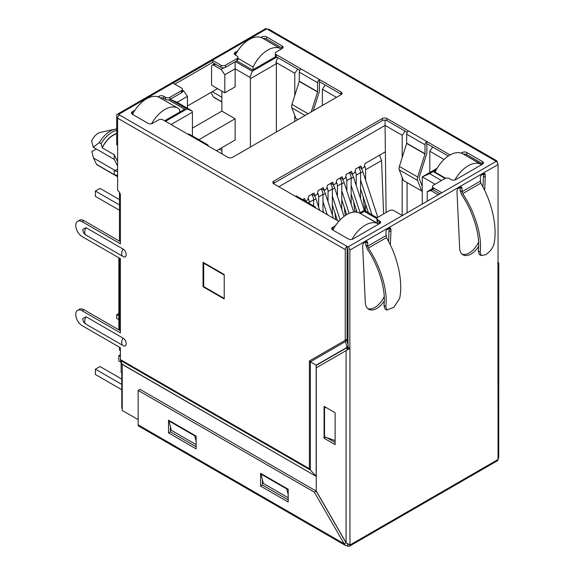 <?xml version="1.0" encoding="UTF-8"?>
<svg xmlns="http://www.w3.org/2000/svg" width="575" height="575" viewBox="0 0 575 575"><rect width="100%" height="100%" fill="white"/><g stroke="black" fill="none" stroke-linecap="round" stroke-linejoin="round"><path stroke-width="0.86" d="M115.058 129.181A22.389 12.93 -60 0 0 110.357 131.071A22.389 12.93 -60 0 0 99.31 142.636L93.272 147.25L91.648 141.026A10.997 6.354 -60 0 1 98.109 133.307A10.997 6.354 -60 0 1 100.424 132.379L115.058 129.181A22.389 12.93 -60 0 1 116.703 128.944M378.903 223.991L361.395 214.116M481.807 164.579L464.305 154.704M435.404 171.386L434.132 172.126L445.1 178.458M360.475 213.584L364.262 211.399L376.934 218.716M441.492 180.521L429.618 173.664L436.195 169.869M438.272 194.817A3.256 1.876 -120 0 0 438.179 194.767L430.905 190.562L432.781 189.484M236.778 60.842L252.612 69.985L275.928 56.523M221.131 69.453L213.864 65.255A3.256 1.876 -120 0 0 212.232 65.097A3.256 1.876 -120 0 0 211.557 66.585L211.557 85.186L224.818 92.834L224.818 74.764L221.131 69.453L223.934 67.836M276.819 57.069L252.245 71.257L235.491 61.59M170.143 99.317L186.889 108.991L165.535 121.318M170.193 99.288L177.136 102.292L187.443 96.341L183.763 91.03L182.34 91.849M183.763 91.03L182.412 90.253M164.615 120.786L184.683 109.207L168.518 99.87M364.262 211.399L364.262 210.335L377.214 217.81M359.548 213.059L364.262 210.335M278.846 186.738L385.07 125.415L385.07 120.096M386.105 212.498L385.07 125.415L402.191 135.298L405.08 131.122M407.064 212.829L407.064 182.577M407.064 132.696L407.064 132.272M299.647 70.675L299.647 70.251M432.695 147.063L429.805 151.239L444.058 159.469M437.101 168.288L422.258 176.856L429.618 173.664M422.258 204.06L422.258 176.856L435.052 184.244M440.019 193.804L433.392 189.98A3.256 1.876 -0 0 1 432.443 188.65L427.225 191.626L427.225 201.193M430.905 190.562L427.225 191.626M264.119 39.129L264.119 38.453M224.818 74.764L235.125 68.813L235.125 61.798M224.818 92.834L235.125 86.882L235.125 68.813L249.945 77.373L252.245 71.257M249.945 77.373L250.405 78.703L276.359 63.717L275.899 62.387L277.711 57.586M275.899 62.387L294.774 73.277L297.663 69.101M325.277 85.05L322.381 89.226L336.468 97.355M171.062 124.509L192.417 112.183L192.417 135.959M177.136 102.292L191.957 110.853L192.417 112.183M191.957 110.853L186.889 108.991M179.623 111.593L180.083 111.859M161.208 98.541L161.208 97.815M385.07 151.987L365.046 163.544L364.126 167.26L361.826 168.59L360.906 165.938L355.659 168.964L354.739 172.687L352.439 174.009L351.519 171.357L346.272 174.383L345.352 178.106L343.052 179.436L342.125 176.777L336.885 179.803L335.958 183.526L333.658 184.855L332.738 182.196L327.491 185.222L326.571 188.945L324.271 190.275L323.351 187.615L318.104 190.648L317.184 194.364L314.884 195.694L313.964 193.035L308.717 196.068L307.798 199.784L305.49 201.113L304.57 198.461L302.623 199.583M402.191 135.298L402.191 157.536M402.191 177.431L402.191 215.438M429.805 151.239L429.805 172.5M322.381 89.226L322.381 105.484M294.774 121.426L294.774 115.417M294.774 95.522L294.774 73.277M276.359 63.717L276.359 132.056M250.405 147.042L250.405 78.703M187.443 108.251L187.443 96.341M120.391 350.606L119.471 350.074L119.471 347.207M119.471 330.201L119.471 258.139M119.471 241.133L119.471 192.309M348.019 333.5A3.256 1.876 180 0 1 347.099 333.356M221.871 153.841L221.871 147.682M122.231 372.931L121.124 372.291L121.124 361.768M192.417 128.124L221.871 111.119L221.871 91.138M216.531 150.765L235.125 140.027L235.125 118.773L221.871 111.119M118.867 257.794L118.867 328.95L119.471 329.295M224.214 274.721L224.214 298.102M223.941 298.26L203.694 286.573L203.694 263.185L204.154 262.919M203.694 263.185L223.941 274.879M117.623 161.568L114.224 154.747L114.224 159.347L117.623 166.038M117.623 169.072L114.849 170.674L114.224 169.977L114.224 174.577L117.623 175.483M198.885 139.696L235.125 118.773M114.849 170.674L117.063 171.602L117.623 170.919M221.871 102.027L214.511 97.779A19.787 11.421 -60 0 1 213.354 96.931L221.871 101.847M99.31 142.636L101.15 143.7L102.257 147.833A19.787 11.421 -60 0 1 116.703 133.738M102.257 147.833L114.224 154.747M117.623 176.719L97.7 165.212A19.787 11.421 -60 0 1 96.55 164.371L114.224 174.577M211.047 92.388L213.354 96.931M221.871 97.247L212.247 91.691M102.257 147.653A19.687 11.363 -60 0 1 116.703 133.508M96.55 164.371L93.459 157.988L114.224 169.977M96.269 148.982L91.842 151.541L93.459 157.988M101.15 143.7A22.389 12.93 -60 0 1 116.703 130.288M93.272 147.25L114.224 159.347M302.73 199.518L305.49 201.113M312.124 194.098L314.884 195.694M321.511 188.679L324.271 190.275M330.898 183.26L333.658 184.855M340.285 177.84L343.052 179.436M349.679 172.421L352.439 174.009M361.826 168.59L359.066 166.994M235.362 55.028A26.033 15.029 -60 0 1 249.392 39.431A26.033 15.029 -60 0 1 262.408 38.137L280.816 48.767A26.033 15.029 120 0 0 267.799 50.054A26.033 15.029 120 0 0 253.072 67.059L237.921 58.312M281.297 49.069A26.033 15.029 120 0 0 280.816 48.767M253.072 69.719L253.072 67.059M221.871 150.549L219.384 149.119M179.623 112.125L179.623 109.473A26.033 15.029 120 0 0 177.912 108.179A26.033 15.029 120 0 0 164.896 109.473A26.033 15.029 120 0 0 151.57 123.754M132.494 114.36A26.033 15.029 -60 0 1 146.481 98.843A26.033 15.029 -60 0 1 159.498 97.549L177.912 108.179M119.471 210.256L95.4 196.362L95.4 191.044L100 188.392L119.471 199.626M95.4 191.044L119.471 204.944M332.372 205.023L337.467 220.584M332.372 196.219L340.127 219.902M333.033 184.489A9.114 5.261 60 0 1 334.715 188.003L332.372 189.355M344.022 216.43L334.715 188.003M118.867 313.382L116.703 314.633L118.867 315.876M116.703 314.633L116.703 318.349L118.867 319.599M322.985 210.443L323.703 212.635M322.985 201.645L327.254 214.691M323.646 189.908A9.114 5.261 60 0 1 325.328 193.423L322.985 194.774M333.464 218.27L325.328 193.423M341.758 199.604L346.682 214.64M341.758 190.799L349.154 213.375M342.42 179.069A9.114 5.261 60 0 1 344.102 182.584L341.758 183.935M353.769 212.096L344.102 182.584M360.539 188.765L368.381 212.707M360.539 179.961L371.932 214.763M361.201 168.231A9.114 5.261 60 0 1 362.882 171.738L360.539 173.097M377.797 217.3L362.882 171.738M314.252 195.335A9.114 5.261 60 0 1 315.934 198.842L313.591 200.193M319.7 210.321L315.934 198.842M351.152 194.185L357.046 212.204M351.152 185.38L360.108 212.736M351.807 173.65A9.114 5.261 60 0 1 353.496 177.165L351.152 178.516M364.377 210.4L353.496 177.165M379.917 155.789L379.917 154.963M383.582 213.958L381.584 160.533L379.5 155.2M381.584 160.533L365.599 169.762L365.599 180.047M365.599 204.218L365.599 211.104M360.539 198.677L360.539 172.687A6.512 3.759 -120 0 0 358.62 167.253M360.539 172.687L356.213 175.181L356.213 185.466M356.213 209.645L356.213 212.082M351.152 204.096L351.152 178.106A6.512 3.759 -120 0 0 349.226 172.68M351.152 178.106L346.826 180.6L346.826 190.886M341.758 209.516L341.758 183.526A6.512 3.759 -120 0 0 339.839 178.099M341.758 183.526L337.432 186.02L337.432 196.305M332.372 214.935L332.372 188.945A6.512 3.759 -120 0 0 330.452 183.518M332.372 188.945L328.045 191.446L328.045 201.724M322.985 212.218L322.985 194.364A6.512 3.759 -120 0 0 321.066 188.938M322.985 194.364L318.658 196.866L318.658 207.151M313.591 205.922L313.591 199.784A6.512 3.759 -120 0 0 311.672 194.357M313.591 199.784L309.271 202.285L309.271 203.421M363.048 196.42L364.766 210.623M365.599 169.762A6.512 3.759 -120 0 0 364.514 165.701M353.654 201.839L354.89 212.024M356.213 175.181A6.512 3.759 -120 0 0 355.127 171.127M344.267 207.259L345.273 215.539M346.826 180.6A6.512 3.759 -120 0 0 345.733 176.547M334.88 212.678L335.714 219.571M337.432 186.02A6.512 3.759 -120 0 0 336.346 181.966M328.045 191.446A6.512 3.759 -120 0 0 326.959 187.385M318.658 196.866A6.512 3.759 -120 0 0 317.572 192.805M309.271 202.285A6.512 3.759 -120 0 0 308.178 198.224M445.661 178.25L435.052 172.126A26.033 15.029 -60 0 1 449.779 155.121A26.033 15.029 -60 0 1 462.796 153.827L481.203 164.457A26.033 15.029 120 0 0 468.187 165.751A26.033 15.029 120 0 0 454.89 179.975M481.598 164.702A26.033 15.029 120 0 0 481.203 164.457M435.052 172.126L435.052 172.658M378.688 224.113A26.033 15.029 120 0 0 378.293 223.869A26.033 15.029 120 0 0 365.276 225.163A26.033 15.029 120 0 0 352.001 239.358M332.882 230.05A26.033 15.029 -60 0 1 346.869 214.533A26.033 15.029 -60 0 1 359.885 213.246L378.293 223.869M121.785 389.728L95.4 374.497L95.4 369.179L100 366.527L121.785 379.098M120.391 356.615L118.781 355.681L118.781 360.999L121.124 362.351M95.4 369.179L121.785 384.416M118.781 355.681L120.391 354.753M122.231 373.549L121.785 373.29L121.785 408.365L122.231 408.624M121.785 373.29L122.231 373.031M481.203 255.566L479.291 254.466L478.292 250.966L480.161 252.044L481.203 255.566L485.501 254.747C489.785 252.087 492.603 248.529 493.947 244.08C497.634 227.571 492.135 202.127 480.779 183.173L480.247 177.941A3.572 2.063 120 0 1 482.77 173.657A3.572 2.063 120 0 1 484.552 173.478A3.572 2.063 120 0 1 485.293 175.109L484.675 190.512M122.906 345.474L86.056 324.199A6.289 3.63 -60 0 1 85.977 324.156C83.943 323.013 82.893 321.109 82.836 318.442L86.056 316.753L123.057 338.122C127.212 340.292 127.219 348.184 123.057 345.561L122.978 345.518A6.289 3.63 120 0 0 123.057 345.561M122.906 256.4L86.056 235.125A6.289 3.63 -60 0 1 85.977 235.082C83.943 233.946 82.893 232.041 82.836 229.375L86.056 227.686L123.057 249.054C127.212 251.225 127.219 259.117 123.057 256.493L122.978 256.45A6.289 3.63 120 0 0 123.057 256.493M389.031 227.858A3.572 2.063 -60 0 1 389.103 228.519L390.942 229.583A3.572 2.063 120 0 0 390.202 227.952A3.572 2.063 120 0 0 388.42 228.124A3.572 2.063 120 0 0 385.897 232.494L386.429 237.64C397.785 256.601 403.283 282.045 399.603 298.554L393.817 307.294L386.853 310.04L385.811 306.511L383.942 305.433C386.163 290.375 379.133 266.699 367.166 248.91L365.829 245.144L367.669 246.208L368.345 248.091C380.693 266.469 387.988 290.871 385.811 306.511M385.897 235.685L367.669 246.208L367.669 243.017A3.572 2.063 120 0 0 366.936 241.385A3.572 2.063 120 0 0 365.147 241.557A3.572 2.063 120 0 0 362.624 245.928L365.298 302.486A16.273 9.394 120 0 0 368.647 309.242A16.273 9.394 120 0 0 384.265 300.926M478.565 242.132A16.273 9.394 -60 0 1 469.293 252.907A16.273 9.394 -60 0 1 462.128 254.15M460.108 186.825A3.572 2.063 -60 0 1 460.18 187.479L462.02 188.542A3.572 2.063 -60 0 0 461.279 186.911A3.572 2.063 -60 0 0 459.497 187.091A3.572 2.063 -60 0 0 456.974 191.461L459.641 248.041A16.273 9.394 120 0 0 462.997 254.775A16.273 9.394 120 0 0 471.133 253.963A16.273 9.394 120 0 0 478.616 246.452M208.157 145.928A2.602 1.502 120 0 0 207.618 144.735A2.602 1.502 120 0 0 206.31 144.864L227.944 157.349A3.256 1.876 -0 0 0 232.544 157.349L341.068 94.695A3.256 1.876 -0 0 0 342.024 93.366A3.256 1.876 -0 0 0 341.068 92.036L319.441 79.551L319.441 90.677A3.22 1.862 -60 0 1 319.24 91.871L313.26 110.752M207.618 144.735L189.297 134.162A2.602 1.502 120 0 0 187.996 134.284L163.142 119.938A3.256 1.876 -0 0 0 158.542 119.938L152.648 123.337A3.256 1.876 -0 0 1 148.048 123.337L132.401 114.303A3.256 1.876 -0 0 1 131.445 112.98A3.256 1.876 -0 0 1 132.401 111.651L134.96 110.17M158.003 96.866L159.095 96.241A3.256 1.876 180 0 1 163.695 96.241L165.442 97.247A3.256 1.876 -0 0 0 170.049 97.247L181.463 90.656A3.256 1.876 -0 0 0 182.412 89.326A3.256 1.876 -0 0 0 181.463 88.004L172.996 83.109L212.484 60.31L212.484 62.438L220.951 67.325A3.256 1.876 -0 0 0 225.551 67.325L236.965 60.742A3.256 1.876 -0 0 0 237.921 59.412L237.921 57.284A3.256 1.876 -0 0 0 236.965 55.955L235.218 54.948A3.256 1.876 -0 0 1 234.262 53.619A3.256 1.876 -0 0 1 235.218 52.289L235.218 54.417L235.894 54.021M220.951 67.325L220.951 65.205L212.484 60.31M220.951 65.205A3.256 1.876 -0 0 0 225.551 65.205L225.551 67.325M236.965 60.742L236.965 58.614L225.551 65.205M236.965 58.614A3.256 1.876 -0 0 0 237.921 57.284M275.317 53.295A3.256 1.876 -0 0 0 276.266 54.625L276.266 56.752A3.256 1.876 -0 0 1 275.317 55.423L275.317 53.295A3.256 1.876 -0 0 1 276.266 51.973L282.16 48.566A3.256 1.876 -0 0 0 283.116 47.236A3.256 1.876 -0 0 0 282.16 45.914L266.512 36.879A3.256 1.876 -0 0 0 261.912 36.879L260.913 37.454M237.87 50.758L235.218 52.289M297.965 119.586L295.924 118.407L291.848 107.834A5.47 3.155 -60 0 1 291.949 104.42L299.244 81.398L299.28 72.163A2.602 1.502 -60 0 1 301.12 68.978L276.266 54.625M461.179 153.108L462.207 152.519A3.256 1.876 -0 0 1 466.807 152.519L482.454 161.546A3.256 1.876 -0 0 1 483.41 162.876A3.256 1.876 -0 0 1 482.454 164.206L455.759 179.616A3.256 1.876 -0 0 1 451.159 179.616L449.406 178.609A3.256 1.876 -0 0 0 444.806 178.609L433.392 185.2A3.256 1.876 -0 0 0 432.443 186.53A3.256 1.876 -0 0 0 433.392 187.853L441.859 192.747L496.218 161.367L495.298 160.835A2.602 1.502 -60 0 1 496.599 160.705L268.963 29.282A2.602 1.502 120 0 0 267.662 29.411L266.743 28.879L118.543 114.439L348.019 246.927L402.371 215.546L393.904 210.651A3.256 1.876 -0 0 0 389.304 210.651L377.89 217.242A3.256 1.876 -0 0 0 376.934 218.572A3.256 1.876 -0 0 0 377.89 219.902L379.637 220.908L379.637 223.035A3.256 1.876 180 0 1 380.018 223.301M332.314 229.677A3.256 1.876 180 0 1 332.695 229.411L332.695 227.29A3.256 1.876 -0 0 0 331.739 228.613A3.256 1.876 -0 0 0 332.695 229.943L348.342 238.977A3.256 1.876 -0 0 0 352.942 238.977L379.637 223.567A3.256 1.876 -0 0 0 380.592 222.237A3.256 1.876 -0 0 0 379.637 220.908M332.695 227.29L335.462 225.688M338.79 221.353A3.256 1.876 -0 0 0 338.582 221.231L273.786 183.813A3.256 1.876 -0 0 1 272.83 182.491A3.256 1.876 -0 0 1 273.786 181.161L382.31 118.507L382.31 120.628A3.256 1.876 180 0 1 386.91 120.628L407.237 132.365M406.662 143.412L424.975 153.992L417.687 177.014A5.47 3.155 120 0 0 417.587 180.428L421.662 191.001L403.341 180.428L399.266 169.848A5.47 3.155 -60 0 1 399.373 166.441L406.662 143.412L406.698 134.183A2.602 1.502 -60 0 1 408.537 130.992L386.91 118.507A3.256 1.876 -0 0 0 382.31 118.507M450.052 154.963L426.858 141.565L426.858 152.698A3.22 1.862 -60 0 1 426.657 153.884L419.369 176.913A2.861 1.653 120 0 0 419.312 178.696L422.258 186.329M315.574 207.942A2.602 1.502 120 0 0 315.035 206.748L296.714 196.176A2.602 1.502 120 0 0 295.413 196.305M315.035 206.748A2.602 1.502 120 0 0 313.734 206.878M217.544 88.636L187.443 106.016M117.623 145.259L116.703 144.728L116.703 115.503A2.602 1.502 -120 0 1 117.243 114.31L265.442 28.75A2.602 1.502 60 0 1 266.743 28.879M311.248 111.917L317.558 91.971L317.601 82.743A2.602 1.502 -60 0 1 319.441 79.551L301.12 68.978M424.975 153.992L425.018 144.756A2.602 1.502 -60 0 1 426.858 141.565L408.537 130.992M118.543 114.439A2.602 1.502 -120 0 0 117.243 114.31M478.292 250.966C480.506 235.901 473.484 212.225 461.517 194.436L460.18 190.648L462.02 191.712L462.688 193.61C475.043 211.995 482.339 236.404 480.161 252.044M386.853 310.04L384.948 308.94L383.942 305.433M421.662 191.001L422.258 190.404M273.398 183.547A3.256 1.876 180 0 1 273.786 183.288L382.31 120.628M426.858 143.692L448.277 156.055M463.428 154.193A3.256 1.876 180 0 1 466.807 154.639L482.454 163.674A3.256 1.876 180 0 1 482.835 163.94M376.934 218.572L376.934 220.699A3.256 1.876 -0 0 0 377.89 222.029L379.637 223.035M332.695 229.411L333.457 228.972M174.836 84.173L212.484 62.438M234.837 54.682A3.256 1.876 180 0 1 235.218 54.417M263.134 38.561A3.256 1.876 180 0 1 266.512 38.999L282.16 48.034A3.256 1.876 180 0 1 282.541 48.3M276.266 56.752L299.819 70.351M319.441 81.679L341.068 94.163A3.256 1.876 180 0 1 341.449 94.429M132.02 114.037A3.256 1.876 180 0 1 132.401 113.771L132.983 113.433M160.188 97.944A3.256 1.876 180 0 1 163.695 98.361L165.442 99.374A3.256 1.876 -0 0 0 170.049 99.374L181.463 92.783A3.256 1.876 -0 0 0 182.412 91.454L182.412 89.326M347.099 246.395A2.602 1.502 120 0 0 345.259 249.579L345.259 340.263L347.099 339.2L346.646 339.739L347.099 339.2L347.099 246.395M120.391 241.665L84.029 220.671L82.189 221.734L120.391 243.793L120.391 195.22A3.903 2.257 -120 0 0 117.623 190.433L117.623 118.155A2.602 1.502 -60 0 1 119.471 114.971M82.189 221.734A9.114 5.261 -120 0 0 77.632 221.282A9.114 5.261 -120 0 0 76.238 228.584A9.114 5.261 -120 0 0 82.189 236.612L120.391 258.671L120.391 332.86L82.189 310.802A9.114 5.261 -120 0 0 77.632 310.356A9.114 5.261 -120 0 0 76.238 317.652A9.114 5.261 -120 0 0 82.189 325.687L120.391 347.738L120.391 359.555L309.379 468.668L309.379 360.978L345.259 340.263L345.424 341.564L346.646 339.739L348.019 344.547M120.391 330.733L84.029 309.738A9.114 5.261 -120 0 0 79.472 309.293L77.632 310.356M84.029 220.671A9.114 5.261 -120 0 0 79.472 220.225L77.632 221.282M203.047 286.731L224.214 298.95L224.214 274.505L203.047 262.286L203.047 286.731L203.694 286.357M347.099 248.515L348.019 249.047L348.019 347.365L349.952 348.371L349.952 544.899M496.218 161.367A2.602 1.502 60 0 1 498.058 164.551L349.859 250.111L349.859 348.428M349.859 250.111A2.602 1.502 -120 0 0 348.019 246.927M441.859 192.747L402.371 215.546M498.036 262.876L498.058 164.551M384.215 296.599A16.273 9.394 -60 0 1 367.777 308.624M389.103 228.519L388.592 241.565M389.103 230.647L390.942 231.711L390.324 244.986M390.942 229.583L390.942 231.711M365.757 241.292A3.572 2.063 -60 0 1 365.829 241.953L365.829 245.144M483.374 173.391A3.572 2.063 -60 0 1 483.453 174.045L483.453 176.173L485.293 177.237M483.453 176.173L482.942 187.091M480.247 181.19L462.02 191.734L462.02 188.542M460.18 187.479L460.18 190.648M498.022 459.368L497.964 262.919M348.019 347.056L347.099 347.588L345.424 341.564L310.399 361.79L309.379 360.978M120.391 359.555A3.256 1.876 -60 0 0 120.556 360.446L310.399 470.055L316.149 476.222L316.149 365.175L310.399 361.79L310.399 470.055L309.379 468.668M496.599 160.705A2.602 1.502 -60 0 1 497.138 161.898L497.138 162.179M316.351 367.777L316.149 365.175L347.063 347.322L348.292 345.503M120.556 360.446L122.195 364.241A0.654 0.374 -60 0 1 122.231 364.421L316.264 476.445M122.195 364.241L316.351 476.495M138.151 419.642L122.231 410.449L122.231 364.421M348.105 347.415L348.012 348.522L346.79 350.204L316.264 367.827L316.264 491.014L346.085 542.663L346.085 350.606L349.952 348.371M498.762 262.919L498.762 457.211L497.964 459.447M347.925 544.194L348.019 546.121A2.602 1.502 -120 0 0 349.32 546.25A2.602 1.502 -120 0 0 349.859 545.057L498.058 459.497A2.602 1.502 60 0 1 497.519 460.69L349.32 546.25M345.683 545.589L138.719 426.104A2.731 1.581 -60 0 1 138.151 424.846L138.151 390.411L314.331 492.128L344.152 543.785L345.683 545.589L348.019 546.013M138.151 424.846L344.152 543.785L346.287 542.908M349.672 544.848L346.085 542.663M316.351 365.333L347.099 347.588L347.099 349.995M288.19 497.763L263.336 483.41L261.036 474.109L261.496 473.843M196.14 444.619L171.292 430.272L168.985 420.972L169.445 420.706M138.151 390.411L139.991 389.347L316.171 491.064L345.992 542.721M168.525 420.174L168.525 432.925L196.14 448.867L196.14 436.116L168.525 420.174M260.576 473.318L260.576 486.069L288.19 502.011L288.19 489.26L260.576 473.318M262.416 479.694L262.416 485.005L288.19 499.883M170.373 426.549L170.373 431.861L196.14 446.746M324.084 438.243L335.132 444.619L335.132 412.728L324.084 406.353L324.084 438.243L325.932 437.18M326.852 437.712L335.132 442.491M335.132 440.579L324.544 436.914L324.544 407.15L326.852 407.948M325.004 406.884L324.544 407.15M196.14 441.427L194.76 435.85L168.985 420.972M195.22 435.584L194.76 435.85M288.19 494.572L286.81 488.994L261.036 474.109M287.27 488.728L286.81 488.994M262.416 485.005L260.576 486.069M170.373 431.861L168.525 432.925M314.331 492.128L316.171 491.064M439.925 193.753L438.179 194.767M215.611 64.242L213.864 65.255M483.446 173.945L481.146 175.274M460.18 187.378L457.872 188.708M389.103 228.412L386.795 229.741M365.829 241.852L363.529 243.182M348.019 251.131A3.256 1.876 180 0 1 347.099 250.987M347.746 333.478L347.746 343.577M123.057 338.122A6.289 3.63 120 0 0 121.677 342.635A6.289 3.63 120 0 0 122.978 345.518L85.977 324.156A6.289 3.63 -60 0 1 84.676 321.274A6.289 3.63 -60 0 1 86.056 316.753M123.057 249.054A6.289 3.63 120 0 0 121.677 253.568A6.289 3.63 120 0 0 122.978 256.45L85.977 235.082A6.289 3.63 -60 0 1 84.676 232.207A6.289 3.63 -60 0 1 86.056 227.686M206.31 144.864L187.996 134.284M495.298 160.835L267.662 29.411M317.601 82.743L299.28 72.163M425.018 144.756L406.698 134.183M317.601 91.741L299.28 81.168M425.018 153.762L406.698 143.182M299.244 81.398L317.558 91.971M308.085 113.735L291.949 104.42M462.688 193.617L480.779 183.173M368.345 248.091L386.429 237.64M417.687 177.014L399.373 166.441M305.081 115.474L291.848 107.834M417.587 180.428L399.266 169.848M273.786 183.288L273.786 181.161M386.91 118.507L386.91 120.628M462.207 152.519L462.207 153.518M466.807 152.519L466.807 154.639M482.454 161.546L482.454 163.674M433.392 189.98L433.392 187.853M377.89 222.029L377.89 219.902M261.912 36.879L261.912 37.871M266.512 36.879L266.512 38.999M282.16 45.914L282.16 48.034M341.068 92.036L341.068 94.163M132.401 113.771L132.401 111.651M159.095 96.241L159.095 97.333M163.695 98.361L163.695 96.241M165.442 99.374L165.442 97.247M170.049 99.374L170.049 97.247M181.463 92.783L181.463 90.656M345.259 249.579L117.623 118.155M84.029 309.738L82.189 310.802M367.669 243.017L365.829 241.953M483.453 174.045L485.293 175.109M349.672 348.709L348.098 347.508M347.588 546.049L347.803 544.13M214.655 63.696L212.232 65.097M432.443 188.65L432.443 186.53M497.591 262.682L498.23 262.955"/></g></svg>
